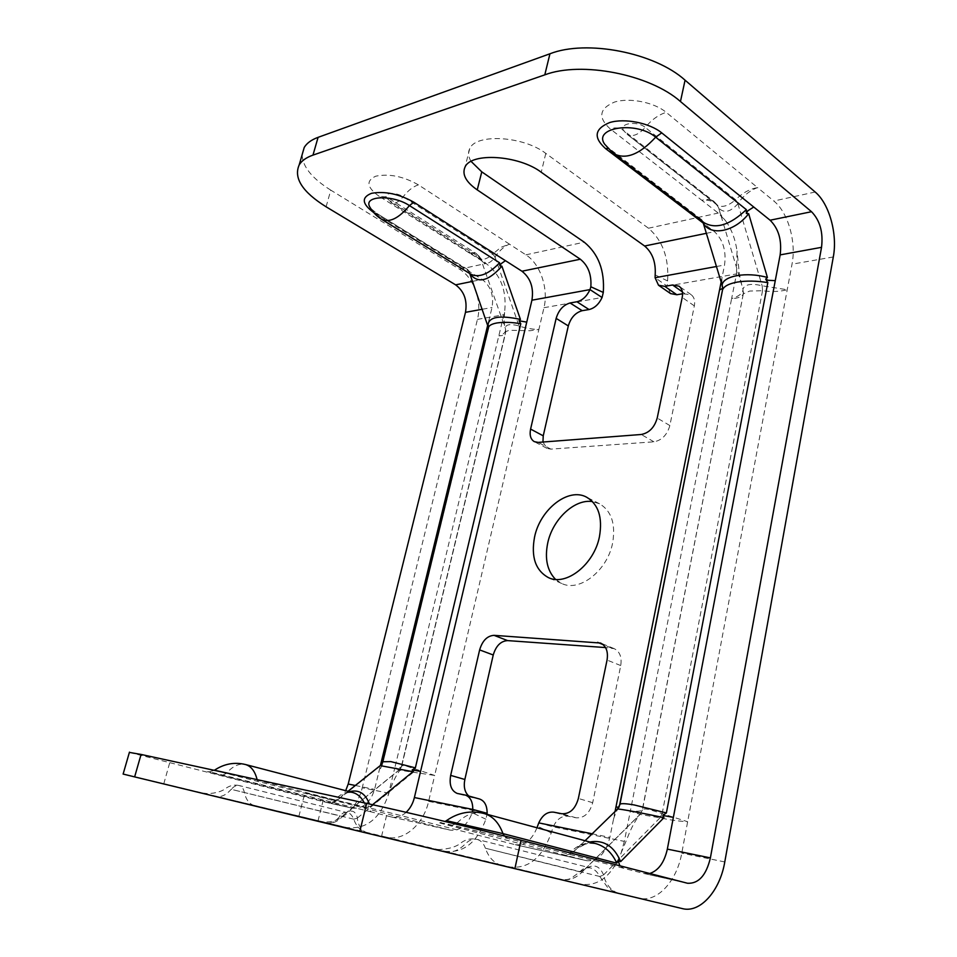 <?xml version="1.0" encoding="UTF-8"?>
<svg xmlns="http://www.w3.org/2000/svg" width="957" height="957" viewBox="0 0 957 957"><rect width="100%" height="100%" fill="white"/><g stroke="black" fill="none" stroke-linecap="round" stroke-linejoin="round"><path stroke-width="0.72" stroke-dasharray="4.79 3.59" d="M702.594 221.282L703.024 221.892M613.27 153.347L605.96 146.002M721.147 281.968L724.533 265.041C726.399 250.878 723.037 239.752 714.448 231.654L703.275 223.125M469.779 273.558L467.782 269.551L465.676 269.264L482.125 279.408C490.702 286.035 494.003 295.39 492.03 307.484L487.879 324.531M615.1 811.273L609.872 837.387C605.602 853.632 597.922 861.408 586.808 860.702L565.994 855.391L571.855 853.321L577.274 848.285L589.751 841.993M555.538 579.38L561.699 583.483C579.368 592.467 607.468 570.683 612.624 542.966C615.794 523.934 611.439 510.871 599.561 503.789L592.503 501.588M670.57 293.584L667.137 286.107L736.507 273.929L731.615 298.644C739.127 296.275 742.931 293.129 743.015 289.229L742.943 288.966C745.132 284.229 751.532 283.176 762.143 285.796L787.24 289.756C779.512 291.706 771.282 292.017 762.538 290.701L749.678 291.06L743.314 293.871L743.015 289.229M538.767 822.888L553.218 826.836L624.335 841.394L630.304 811.225L640.101 814.407L660.019 817.816C669.565 819.934 678.776 821.238 687.652 821.716L648.894 809.419C645.245 808.773 643.116 808.856 642.494 809.67L642.231 810.148C641.286 811.129 637.314 811.488 630.304 811.225L731.615 298.644C737.883 298.309 741.723 296.885 743.111 294.361L743.517 292.172M386.365 837.112L366.34 832.327C360.43 830.712 356.231 826.322 353.767 819.18L353.707 819.168C352.176 815.412 350.095 813.163 347.475 812.421C344.711 811.847 342.259 813.031 340.118 815.998L340.166 816.01C335.704 821.429 331.289 823.69 326.947 822.805L346.757 827.542C365.921 829.659 379.69 819.025 388.052 795.65L394.739 768.124L401.426 767.239L401.545 765.767L405.05 765.672L434.681 775.433L428.628 801.344C423.628 824.36 403.89 841.705 386.365 837.112L510.033 866.982C528.599 869.016 542.332 857.651 551.244 832.901L553.218 826.836C556.818 819.12 561.795 815.591 568.135 816.249L576.114 817.804C584.165 818.271 589.679 813.235 592.682 802.708L620.746 665.558C622.002 657.196 619.825 651.561 614.203 648.655L605.53 647.566M468.81 796.033L471.538 797.42L479.613 799.035M481.383 260.256C484.828 265.28 489.41 264.276 495.104 257.242L495.02 257.014C499.59 250.423 504.399 246.128 509.459 244.143L525.883 254.837C540.382 263.917 548.696 288.739 543.971 307.699L538.875 329.483C533.013 329.399 526.434 328.287 519.125 326.134L519.041 325.918C510.201 323.645 505.607 324.399 505.272 328.191L505.559 329.268C505.834 332.223 503.633 334.424 498.932 335.871C502.497 335.716 504.65 335.046 505.392 333.837L505.703 331.684L509.256 330.237L529.807 330.763L538.875 329.483L434.681 775.433L398.925 770.086L394.739 768.124L504.698 311.408C506.815 290.521 500.607 274.539 486.06 263.486L480.474 258.282L505.272 328.191M542.942 442.038L546.973 448.366L550.897 449.132L653.942 441.811C661.849 440.328 667.149 434.909 669.852 425.554L694.339 305.881C695.249 300.749 694.184 297.017 691.133 294.672L682.568 293.787M624.335 841.394L621.069 853.118C611.667 875.99 598.496 886.361 581.557 884.256L561.077 879.363C564.666 879.95 567.872 879.674 570.719 878.538L579.894 871.851C582.777 868.37 586.294 867.066 590.433 867.915L590.433 867.915C594.345 869.052 597.455 871.911 599.752 876.48L607.587 887.39C608.269 888.527 616.356 893.336 618.629 893.276L639.168 898.168C657.016 902.894 676.898 881.194 681.767 853.142L792.013 264.192C796.475 241.882 788.066 212.334 773.818 201.006L757.561 187.608C750.097 190.323 743.517 195.611 737.823 203.458L735.646 199.774C742.189 193.087 749.498 189.031 757.561 187.608L666.204 112.352C654.121 102.22 629.299 97.339 614.37 102.124C599.226 108.608 597.79 117.484 610.076 128.776C615.507 127.245 619.98 127.795 623.497 130.439L623.797 130.774C618.342 123.405 637.075 120.355 645.233 127.413C651.609 119.769 658.595 114.744 666.204 112.352M444.897 851.252C463.32 853.369 476.993 842.698 485.917 819.228L486.969 814.287M471.095 161.398C468.236 156.769 467.782 152.498 469.755 148.598C475.856 133.322 523.407 135.99 545.789 153.395L648.475 228.221C662.687 240.53 669.063 258.103 667.591 280.939L667.137 286.107L655.09 277.721M736.507 273.929L737.022 250.949C735.335 239.202 731.531 229.166 725.621 220.84L718.24 213.064L701.852 200.3C706.888 198.805 711.003 199.271 714.209 201.7L717.439 205.193C722.164 207.836 728.229 206.018 735.61 199.738L735.646 199.774M406.151 812.314C401.593 816.417 396.748 817.984 391.628 817.015L371.232 811.883L368.17 808.318L368.11 805.902L370.156 806.703L369.414 804.012M391.21 816.919L450.185 830.126C460.042 831.143 467.399 825.341 472.244 812.72L472.387 811.991M536.961 827.769C531.925 840.09 524.711 845.737 515.309 844.696L586.378 860.606M619.837 865.774L623.557 868.25L644.372 873.585L649.743 873.502M449.754 830.018L304.888 792.851L387.382 812.158L514.878 844.6M349.592 791.678L344.341 794.226L336.11 801.236L331.864 803.09L351.985 808.139C362.787 809.06 370.323 802.815 374.582 789.417L380.419 765.468M129.386 752.405L325.751 802.265C333.897 803.425 340.548 799.562 345.692 790.661M169.616 763.076L163.803 783.735L123.118 774.057M163.803 783.735L320.535 821.214C337.701 825.724 357.272 809.526 362.236 787.767L388.698 793.174M481.299 260.041L476.371 253.617C474.72 252.564 472.495 252.421 469.708 253.198L484.421 262.457M326.098 206.796L330.787 190.144L459.563 269.24C473.906 277.674 482.208 301.288 477.447 319.375L362.236 787.767M330.787 190.144C312.126 178.457 302.556 166.685 302.101 154.819M551.244 832.901L537.487 826.19M485.917 819.228L472.244 812.72M667.591 280.939L655.174 274.91M488.548 321.755L488.273 328.287M488.273 328.538L488.453 327.784M382.812 761.748L380.204 765.624M488.728 327.808L382.477 764.38L381.616 764.332M382.477 764.38L381.52 764.296M388.052 795.65C388.542 794.824 392.298 780.386 399.966 770.146L401.426 767.239L505.392 333.837L505.559 329.268C504.77 328.442 504.291 324.794 504.136 318.334L504.698 311.408M469.708 253.198C474.636 252.6 478.261 254.323 480.57 258.354L476.371 253.617L386.58 196.963L379.223 196.329L469.708 253.198M495.104 257.242L519.041 325.918M519.4 330.057L519.125 326.134M401.473 766.378L505.607 332.342L505.344 328.407M495.02 257.014L492.819 253.952C487.807 258.557 483.68 260.16 480.45 258.749L479.146 257.038M379.223 196.329C366.83 187.5 365.694 180.777 375.802 176.172C389.188 173.468 403.399 176.363 418.412 184.868L509.459 244.143L500.882 247.337L492.855 253.976M469.373 272.446L467.267 269.742L469.468 272.697M469.887 273.63L469.588 273.02M492.819 253.952L403.148 196.783C396.198 192.07 383.637 192.584 386.353 197.417L391.257 202.621L389.631 200.659L479.098 257.014M370.67 208.423L377.608 214.44L381.592 219.285M257.11 779.632L240.159 775.948M214.44 770.229L226.259 773.423C232.695 766.102 239.083 763.136 245.435 764.511M337.773 799.262L334.328 800.782C340.13 793.843 346.326 791.104 352.93 792.552C349.102 792.372 346.805 792.635 346.027 793.341L348.037 791.283M364.33 802.899L366.375 807.864L368.11 805.902M343.635 815.005L346.53 812.505C352.128 809.49 355.765 811.333 357.428 818.008L357.248 818.163C358.516 825.987 361.543 830.712 366.34 832.327L326.971 822.817C333.108 823.857 338.658 821.262 343.635 815.005L340.166 816.01M353.707 819.168L231.223 789.322C226.163 795.016 221.223 797.36 216.402 796.38L201.783 792.91L207.621 793.664C216.067 793.233 222.275 791.355 226.259 788.054C230.314 785.35 234.656 784.525 239.262 785.565C236.606 785.015 233.927 786.271 231.223 789.322L340.118 815.998M372.584 804.705L370.156 806.703M380.587 765.767L338.072 799.669M357.248 818.163L353.767 819.18M343.826 814.862L399.141 770.062M357.428 818.008L412.898 772.586M401.462 766.437L399.308 769.918M415.23 768.926L413.077 772.443M699.16 218.938L701.708 219.727L703.467 222.586M737.823 203.458L737.895 203.733C730.406 212.155 723.994 213.567 718.671 207.968L718.587 207.693C715.453 201.903 709.879 199.427 701.852 200.3L610.076 128.776M718.587 207.693L716.41 204.068M737.895 203.733L762.143 285.796M718.671 207.968L742.943 288.966M762.538 290.701L762.227 286.059M743.326 293.811L642.231 810.148L640.113 814.311C635.568 819.934 631.488 827.41 627.852 836.765L621.069 853.118M619.155 807.313L619.514 805.531M722.774 288.32L722.834 286.37M484.039 813.498C474.397 811.261 465.234 814.61 456.537 823.522L446.417 820.675M585.05 840.724L577.274 848.285C579.535 846.084 583.471 844.409 589.081 843.261L596.438 843.799C586.282 841.658 577.466 844.684 570.013 852.843L573.913 850.964M579.894 871.851L485.378 848.201C488.668 857.544 494.159 863.286 501.863 865.415L618.629 893.276C611.308 890.955 606.224 884.89 603.377 875.117L599.812 876.492M617.337 809.084L573.865 851.359M603.377 875.117L603.568 874.913C599.501 865.427 593.328 863.489 585.038 869.112L579.942 871.863M583.519 870.511C577.011 877.928 569.559 880.883 561.149 879.387L444.718 851.598C428.533 847.735 427.875 847.615 442.732 851.216L501.863 865.415M444.718 851.598L444.766 851.61C451.931 853.118 458.905 850.462 465.664 843.631C469.301 839.947 473.117 838.547 477.124 839.409L590.433 867.915C589.584 867.389 587.789 867.796 585.038 869.112L640.101 814.407L642.494 809.67L743.457 293.081M603.568 874.913L659.852 817.996M583.71 870.32L640.054 814.359M662.172 813.51L660.019 817.816M642.386 809.933L640.233 814.18M700.991 219.392L607.994 148.467M706.362 233.317L714.448 231.654M472.555 281.37L482.125 279.408M373.697 212.538L465.676 269.264M716.446 266.513L724.533 265.041M591.988 833.75L609.872 837.387M428.628 801.344L487.137 813.318M543.971 307.699L602.073 297.507M510.033 866.982L581.557 884.256M568.135 816.249L553.732 812.17M576.114 817.804L561.711 813.725M592.682 802.708L578.363 798.449M620.746 665.558L607.049 660.067M611.26 647.973L603.137 644.623M472.112 797.552L457.841 793.58M479.026 798.892L464.731 794.92M525.883 254.837L584.225 242.169M550.897 449.132L538.193 442.397M653.942 441.811L641.226 434.49M669.852 425.554L657.208 418.042M694.339 305.881L682.209 297.448M684.65 293.428L682.377 291.849M648.475 228.221L718.24 213.064M687.114 883.155L643.929 873.49M565.994 855.391L450.615 825.855C434.574 821.692 434 821.202 448.881 824.396L507.748 838.452L623.557 868.25M371.316 811.895L212.885 772.586C203.554 770.588 206.604 771.557 222.06 775.481L331.864 803.09M325.332 802.169L351.566 808.043M682.401 908.612L639.168 898.168M320.535 821.214L346.757 827.542M815.173 192.022L773.818 201.006M459.563 269.24L486.06 263.486M381.568 836.31L387.382 812.158M317.999 820.927L323.765 798.126M545.789 153.395L541.255 172.248M355.298 785.482L374.582 789.417M482.448 309.231L492.03 307.484M488.357 329.124L382.991 762.035M477.447 319.375L504.04 314.709M519.388 330.117L415.242 768.866M374.666 213.148L376.699 213.327L467.267 269.742M418.412 184.868C413.125 186.555 408.029 190.527 403.148 196.783C398.626 202.238 394.655 204.188 391.257 202.621L481.227 259.825M366.375 807.864L257.23 780.158L260.137 783.867M222.06 775.481L226.259 773.423L334.328 800.782M254.406 805.567C249.334 804.131 245.985 799.729 244.346 792.36C243.497 788.544 241.798 786.283 239.262 785.565L346.53 812.505M735.61 199.738L645.233 127.413C638.355 134.949 632.314 137.246 627.122 134.303L716.374 204.032M743.314 293.871L642.398 809.861M762.526 290.761L662.196 813.426M833.308 256.954L792.013 264.192M724.772 861.946L681.767 853.142M507.748 838.452L504.148 835.939M570.013 852.843L456.537 823.522L450.615 825.855M599.752 876.48L485.378 848.201C483.668 843.404 480.916 840.473 477.124 839.409C471.478 838.117 466.262 839.157 461.453 842.543C456.836 846.658 449.383 848.991 439.096 849.553L432.289 848.656L561.065 879.363M701.708 219.727L605.901 145.907M599.561 503.789L586.581 497.173M561.699 583.483L548.373 577.585M614.203 648.655L600.577 643.044M471.538 797.42L457.255 793.449M546.973 448.366L534.281 441.644M691.133 294.672L679.051 286.191M391.628 817.015L450.185 830.126M515.309 844.696L586.808 860.702M298.859 816.405L304.888 792.851M469.755 148.598L465.018 167.08M469.923 271.884L468.691 270.687L469.277 272.255M505.475 328.825L505.703 331.684L401.545 765.767L398.925 770.086L346.518 812.517M467.782 269.551L376.699 213.327L370.562 208.255M371.472 811.943L209.212 771.797L214.284 770.325M326.971 822.817L216.402 796.38M351.985 808.139L325.751 802.265M382.453 764.392L378.709 772.455M717.583 205.408L627.122 134.303L623.198 130.14L714.209 201.7L717.977 206.054M722.87 288.153L722.714 288.906M703.909 223.615L703.228 222.969M721.841 278.451L721.949 284.6M719.796 211.736C719.76 213.315 721.71 216.342 725.621 220.84M741.842 285.306L739.39 274.18L737.022 250.949M623.378 868.202L507.569 838.404L440.639 822.661L445.089 821.489M572.657 852.496L573.698 851.204M619.119 807.325C618.629 806.093 613.018 818.761 613.174 820.915M644.372 873.585L687.545 883.263"/><path stroke-width="1.44" d="M737.476 282.052C746.651 280.616 756.76 280.808 767.813 282.614L765.684 279.133L767.418 277.482C746.58 271.537 722.906 275.855 722.116 285.174L722.834 289.241C724.557 285.928 729.437 283.523 737.476 282.052M618.88 807.373L619.969 804.251C621.129 803.27 625.938 803.521 634.371 804.993L666.383 812.948L662.83 815.448L663.979 817.661C642.135 813.019 619.598 808.737 617.6 809.06L617.313 809.12M722.116 285.174L703.335 223.352C711.003 236.391 734.677 231.821 748.673 213.71L746.352 213.459L746.34 209.631C730 225.074 715.932 229.453 704.125 222.73L613.27 153.347C625.34 160.13 639.479 154.735 655.677 137.162C636.489 120.654 592.419 127.425 604.752 144.304L613.27 153.347M767.418 277.482L748.673 213.71M703.024 221.892L703.335 223.352M655.09 277.721L655.174 274.91C655.976 262.314 652.459 252.684 644.623 246.009L541.255 172.248C518.718 155.094 471.035 152.187 465.018 167.08C461.848 174.377 465.915 181.986 477.232 189.881L580.325 259.227C588.16 265.532 591.665 274.719 590.84 286.777L590.002 289.6C586.832 296.335 582.478 300.39 576.939 301.766L570.085 302.974C563.314 304.948 558.673 310.08 556.149 318.382L530.597 429.071C529.4 435.16 530.633 439.347 534.281 441.644L538.193 442.397L641.226 434.49C649.133 432.971 654.468 427.48 657.208 418.042L682.209 297.448C683.142 292.28 682.09 288.536 679.051 286.191L672.568 284.983L664.756 286.358L658.5 285.222L655.09 277.721L716.446 266.513M703.275 223.125L697.964 219.081L699.16 218.938M746.352 213.459L747.824 210.815L753.733 207.023L770.098 220.218C778.627 228.699 781.977 240.255 780.158 254.885L673.369 817.362L662.83 815.448M302.101 154.819L304.23 147.45C306.778 143.167 311.396 139.794 318.083 137.341L312.975 155.118L544.796 74.849C581.27 60.985 649.719 74.275 680.463 101.526L811.524 211.712C819.982 220.457 823.319 232.336 821.537 247.337L710.393 857.891L667.34 849.11L673.369 817.362M312.975 155.118C306.3 157.486 301.694 160.74 299.182 164.915C293.44 178.026 302.412 191.986 326.098 206.796L455.628 284.851C464.169 291.311 467.459 300.462 465.485 312.329L348.204 784.034L355.298 785.482M406.151 812.314C410.158 808.498 412.91 803.569 414.393 797.54L531.925 300.199C533.886 287.734 530.561 278.08 521.948 271.226L505.44 260.675L501.073 263.737L499.937 265.938L501.911 266.154C488.345 281.43 477.663 283.918 469.887 273.63M615.1 811.273L721.147 281.968M536.961 827.769L538.767 822.888C542.404 815.101 547.392 811.524 553.732 812.17L561.711 813.725C569.762 814.168 575.313 809.072 578.363 798.449L607.049 660.067C608.341 651.621 606.188 645.951 600.577 643.044L494.039 635.34C487.209 635.819 482.412 640.664 479.636 649.899L450.663 775.385C449.072 784.824 451.261 790.853 457.255 793.449L465.329 795.064C470.33 796.906 472.818 801.703 472.77 809.443L487.137 813.318C487.137 805.638 484.637 800.877 479.613 799.035L465.329 795.064M534.568 537.021C530.884 556.878 535.477 570.408 548.373 577.585C565.982 586.569 594.189 564.51 599.465 536.566C602.719 517.378 598.412 504.243 586.581 497.173C568.41 487.053 540.107 509.351 534.568 537.021M592.503 501.588C574.511 498.657 552.56 519.388 547.703 543.133C544.593 558.673 547.213 570.755 555.538 579.38M605.53 647.566L507.605 640.604C500.762 641.046 495.977 645.843 493.238 654.995L464.851 779.477C463.439 786.845 464.755 792.372 468.81 796.033M531.925 300.199L590.002 289.6L602.073 297.507C598.926 304.194 594.584 308.202 589.045 309.542L582.203 310.69C575.432 312.616 570.803 317.688 568.314 325.93L543.241 435.842L542.942 442.038M682.568 293.787L676.838 294.744L670.57 293.584L658.5 285.222M486.969 814.287L487.137 813.318M602.073 297.507L603.293 292.435C604.8 270.568 598.448 253.808 584.225 242.169L481.778 171.853L477.232 189.881M472.387 811.991L472.77 809.443L414.393 797.54M123.118 774.057L134.638 776.893L141.074 754.439L366.663 803.413C402.694 811.177 481.18 829.886 521.015 840.234L687.545 883.263C698.61 883.801 706.23 875.344 710.393 857.891M141.074 754.439L129.386 752.405M134.638 776.893L359.808 831.418L366.663 803.413M521.015 840.234L514.878 868.669L682.401 908.612C700.225 913.373 720.011 890.728 724.772 861.946L833.308 256.954C837.686 234.214 829.324 203.733 815.173 192.022L685.068 80.185C654.576 52.527 586.414 39.381 549.94 53.783L544.796 74.849M514.878 868.669L359.808 831.418M318.083 137.341L549.94 53.783M471.095 161.398L481.778 171.853M603.293 292.435L590.84 286.777M487.879 324.531L380.419 765.468M488.273 328.287L486.838 328.789M488.453 327.784L469.779 273.558M381.52 764.296L380.73 764.164M488.01 324.913C488.883 316.851 499.698 315.009 520.429 319.411L501.911 266.154M520.429 319.411L519.041 320.786L520.787 323.729C511.851 322.21 503.92 321.947 496.982 322.952C492.436 323.789 489.673 325.105 488.68 326.899L488.273 328.538M526.745 322.126L519.041 320.786M420.566 771.414L412.216 769.895L415.362 767.849L390.815 761.605L382.812 761.748M499.578 262.78L409.44 205.588C393.064 194.546 363.445 195.563 369.629 206.664C372.56 211.94 376.544 216.15 381.592 219.285L471.143 274.396C479.349 277.925 488.824 274.061 499.578 262.78L499.937 265.938M240.159 775.948L214.44 770.229M257.11 779.632C255.005 771.186 251.117 766.15 245.435 764.511L352.942 792.563C357.595 793.843 361.387 797.289 364.33 802.899M369.414 804.012C365.418 793.413 358.803 789.298 349.592 791.678M380.204 765.624L412.945 771.689L372.584 804.705M345.692 790.661L348.204 784.034M412.945 771.689L412.216 769.895M615.973 806.93L618.76 807.325M719.544 289.947L722.774 288.32M765.684 279.133L768.244 280.305L775.266 280.64M446.417 820.675L502.975 833.619C498.944 822.709 492.628 815.998 484.039 813.498C470.605 810.172 458.116 812.529 446.584 820.556L445.089 821.489M619.837 865.774L618.162 860.642L616.787 863.178C612.205 853.058 605.422 846.598 596.45 843.799L484.039 813.498M589.751 841.993C603.747 839.576 614.047 846.12 620.65 861.611L618.162 860.642M663.979 817.661L620.65 861.611M617.337 809.084L618.701 807.421M649.743 873.502C658.488 870.571 664.349 862.436 667.34 849.11M767.813 282.614L666.383 812.948M746.34 209.631L655.677 137.162L661.73 132.867L753.733 207.023M607.994 148.467L605.554 148.586C593.161 137.461 594.536 128.788 609.693 122.544C624.634 117.962 649.552 122.879 661.73 132.867M521.948 271.226L580.325 259.227M644.623 246.009L706.362 233.317M697.964 219.081L605.554 148.586M811.524 211.712L770.098 220.218M455.628 284.851L472.555 281.37M505.44 260.675L413.831 202.202C399.021 193.924 384.917 190.957 371.519 193.314C361.208 197.465 361.937 203.877 373.697 212.538M538.767 822.888L591.988 833.75M603.137 644.623L597.635 642.362M507.605 640.604L494.039 635.34M493.238 654.995L479.636 649.899M464.851 779.477L450.663 775.385M589.045 309.542L576.939 301.766M582.203 310.69L570.085 302.974M568.314 325.93L556.149 318.382M543.241 435.842L530.597 429.071M682.377 291.849L672.568 284.983M676.838 294.744L664.756 286.358M465.485 312.329L482.448 309.231M520.787 323.729L415.362 767.849M381.592 219.285C389.511 222.921 398.794 218.352 409.44 205.588L413.831 202.202M680.463 101.526L685.068 80.185M722.499 290.15L619.741 804.562M821.537 247.337L780.158 254.885M504.148 835.939L502.975 833.619L616.787 863.178M585.05 840.724L617.6 809.06L619.969 804.251L722.702 288.978M488.154 325.332L488.668 326.899L382.956 761.15L380.36 765.504L348.037 791.283M304.23 147.45L299.182 164.915M214.284 770.325L214.547 770.158C224.249 763.77 234.537 761.892 245.435 764.511M123.118 774.081L129.458 752.142M722.714 288.906L619.514 805.531M722.379 286.011L721.949 284.6"/></g></svg>
